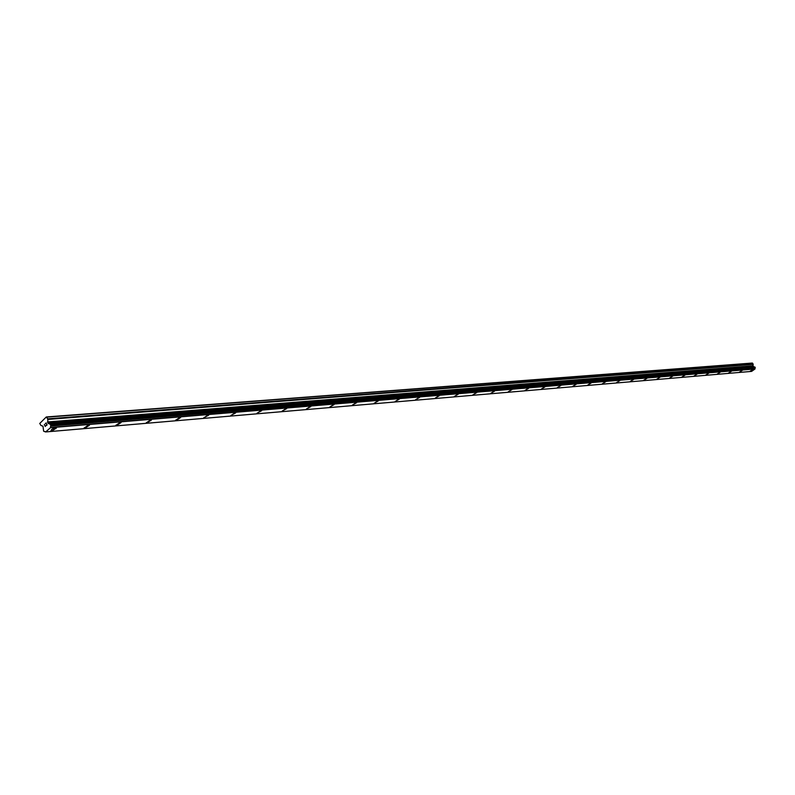 <?xml version="1.0" encoding="UTF-8"?>
<svg xmlns="http://www.w3.org/2000/svg" width="795" height="795" viewBox="0 0 795 795"><rect width="100%" height="100%" fill="white"/><g stroke="black" fill="none" stroke-linecap="round" stroke-linejoin="round"><path stroke-width="1.19" d="M56.425 428.038L51.933 430.91L50.979 430.651M55.491 427.78L56.266 427.879L51.933 430.92L51.158 430.82C50.999 429.608 52.44 428.594 55.491 427.78M89.408 425.255L85.005 428.088L84.131 427.869M88.533 425.017L84.27 427.998L88.533 425.017M121.049 422.592L116.716 425.375L115.891 425.146M120.214 422.364L116.03 425.295L120.214 422.364M151.408 420.038L147.164 422.771L146.389 422.562M150.633 419.82L146.518 422.692L150.633 419.82M180.584 417.574L176.411 420.277L175.675 420.078M179.849 417.375L175.804 420.197L179.849 417.375M208.628 415.209L203.838 417.683M207.942 415.03L203.957 417.802L207.942 415.03M235.608 412.943L230.938 415.378M234.962 412.764L231.047 415.487L234.962 412.764M261.595 410.757L257.024 413.161M260.989 410.588L257.123 413.271L260.989 410.588M286.627 408.65L282.165 411.035M286.061 408.491L282.255 411.124L286.061 408.491M310.775 406.613L306.403 408.968M310.229 406.464L306.482 409.057L310.229 406.464M334.059 404.655L329.796 407.01M333.552 404.516L329.865 407.07L333.552 404.516M356.548 402.767L352.354 405.062M356.061 402.628L352.423 405.142L356.061 402.628M378.271 400.938L374.167 403.224M377.814 400.809L374.226 403.284L377.814 400.809M399.269 399.17L395.234 401.425M398.832 399.05L395.294 401.485L398.832 399.05M419.571 397.46L415.616 399.686M419.164 397.351L415.676 399.746L419.164 397.351M439.228 395.811L435.332 398.007M438.83 395.711L435.392 398.066L438.83 395.711M458.248 394.211L454.422 396.377M457.88 394.111L454.482 396.437L457.88 394.111M476.682 392.66L472.926 394.807M476.324 392.571L472.975 394.867L476.324 392.571M494.54 391.16L490.843 393.286M494.202 391.07L490.893 393.336L494.202 391.07M511.861 389.709L508.224 391.806M511.533 389.62L508.273 391.856L511.533 389.62M528.655 388.298L525.088 390.365M528.357 388.218L525.127 390.415L528.357 388.218M544.963 386.927L541.445 388.974M544.674 386.847L541.484 389.013L544.674 386.847M560.763 385.565L557.335 387.622M576.176 384.303L572.758 386.31M575.908 384.233L572.798 386.35L575.908 384.233M591.122 383.051L587.773 385.048M590.864 382.981L587.793 385.068L590.864 382.981M605.651 381.829L602.332 383.786M605.402 381.769L602.362 383.826L605.402 381.769M619.772 380.646L616.542 382.614M633.526 379.493L630.306 381.401M633.297 379.434L630.336 381.441L633.297 379.434M646.901 378.37L643.721 380.258M646.693 378.311L643.751 380.288L646.693 378.311M659.93 377.277L656.819 379.175M672.62 376.214L669.549 378.092M684.982 375.17L681.931 377.009M684.793 375.131L681.951 377.029L684.793 375.131M697.026 374.167L694.035 376.005M708.772 373.183L705.821 374.992M720.23 372.219L717.309 374.018M731.41 371.285L728.518 373.054M742.311 370.361L739.459 372.12M752.954 369.476L750.142 371.215M754.077 366.972L752.994 365.948L753.163 364.08L752.189 363.057L46.279 416.978L47.69 418.846L48.028 423.238L50.483 424.401L50.731 425.275L50.463 427.71L45.673 431.943L43.626 431.198L42.99 426.2L40.972 425.494L39.75 423.457L46.279 416.978M753.561 366.614L48.336 423.427L753.561 366.614M754.703 367.071L49.727 424.043M45.603 431.943L751.593 371.394L755.002 368.979L754.872 367.061L50.304 424.252L754.902 367.061M46.935 424.838L46.537 424.053L46.935 424.838L46.219 425.464L46.935 424.838M46.478 423.924L46.08 423.139L46.478 423.924M46.08 423.139L45.365 423.775L46.08 423.139M46.11 422.92L45.305 423.646L46.11 422.92L47.094 424.878L46.289 425.603M45.395 425.653L45.285 426.478L44.311 424.52L45.295 426.478M44.311 424.52L45.255 426.14L44.311 424.52M752.587 363.146L46.845 417.146M753.73 366.753L48.584 423.665M755.031 368.86L50.512 427.501M50.463 427.71L755.002 368.979L50.463 427.67M753.163 364.08L47.69 418.846M753.223 364.408L47.789 419.432M752.964 365.809L47.462 421.956M752.994 365.948L47.501 422.195M753.342 366.515L48.028 423.238M753.451 366.594L48.177 423.377M754.614 366.992L49.846 424.123M754.654 367.032L49.906 424.202M755.051 367.131L50.483 424.401M755.22 367.409L50.731 424.908M755.21 367.618L50.731 425.275M755.18 367.668L50.671 425.365M755.151 367.847L50.642 425.673M755.17 367.906L50.681 425.782M755.141 368.085L50.642 426.11M754.485 366.942L49.668 424.033M44.997 431.516L44.441 431.566"/></g></svg>
